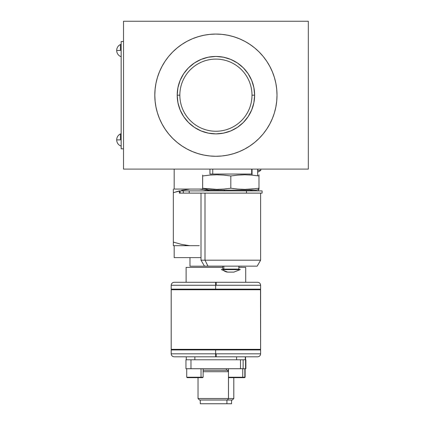 <?xml version="1.0" encoding="UTF-8"?>
<svg xmlns="http://www.w3.org/2000/svg" width="425" height="425" viewBox="0 0 425 425"><rect width="100%" height="100%" fill="white"/><g stroke="black" fill="none" stroke-linecap="round" stroke-linejoin="round"><path stroke-width="0.64" d="M277.015 95.12A61.104 61.104 0 0 0 263.171 56.435M263.128 56.382A61.104 61.104 0 0 0 249.9 44.391M249.82 44.338A61.104 61.104 0 0 0 244.763 41.305M244.673 41.257A61.104 61.104 0 0 0 239.344 38.739M239.248 38.696A61.104 61.104 0 0 0 192.578 38.696M192.477 38.739A61.104 61.104 0 0 0 187.154 41.257M187.064 41.305A61.104 61.104 0 0 0 182.001 44.338M181.927 44.391A61.104 61.104 0 0 0 168.698 56.382M168.656 56.435A61.104 61.104 0 0 0 154.806 95.12M165.107 61.221L162.026 66.369L159.46 71.788L157.441 77.435L155.98 83.252L155.104 89.181L154.806 95.173A61.104 61.104 0 0 1 215.911 34.069A61.104 61.104 0 0 1 277.015 95.173L276.723 89.181L275.841 83.252L274.385 77.435L272.367 71.788L269.801 66.369L266.719 61.221L263.149 56.408L259.123 51.962L254.676 47.935L249.863 44.365L244.715 41.283L239.296 38.718L233.649 36.699L227.832 35.243L221.903 34.361L215.911 34.069L209.923 34.361L203.995 35.243L198.178 36.699L192.53 38.718L187.106 41.283L181.964 44.365L177.151 47.935L172.704 51.962L168.677 56.408L165.107 61.221L168.677 56.408M251.988 95.173A36.077 36.077 0 0 0 215.911 59.096A36.077 36.077 0 0 0 179.839 95.173L177.198 95.173A38.712 38.712 0 0 1 215.911 56.456A38.712 38.712 0 0 1 254.628 95.173L251.988 95.173A36.077 36.077 0 0 1 215.911 131.245A36.077 36.077 0 0 1 179.839 95.173A36.077 36.077 0 0 1 215.911 59.096A36.077 36.077 0 0 1 251.988 95.173L254.628 95.173L253.884 87.619L254.628 95.173A38.712 38.712 0 0 1 215.911 133.886A38.712 38.712 0 0 1 177.198 95.173L177.942 102.723L177.198 95.173L179.839 95.173A36.077 36.077 0 0 0 215.911 131.245A36.077 36.077 0 0 0 251.988 95.173M123.51 21.25L123.51 169.092L308.316 169.092L308.316 21.25L308.316 169.092L123.51 169.092L123.51 21.25L308.316 21.25L123.51 21.25M203.012 154.897L198.178 153.643L203.995 155.104L209.923 155.98L215.911 156.278L221.903 155.98L227.832 155.104L233.649 153.643L239.296 151.624L244.715 149.058L249.863 145.977L254.676 142.407L259.123 138.38L263.149 133.933L266.719 129.12L269.801 123.978L272.367 118.554L274.247 113.363M157.441 77.435L157.579 76.978M251.68 80.357L248.099 73.663L243.286 67.798L237.421 62.985L230.727 59.404L223.465 57.2L215.911 56.456L208.362 57.2L215.911 56.456L223.465 57.2L230.727 59.404L237.421 62.985L243.286 67.798L248.099 73.663L251.68 80.357L253.884 87.619M201.099 59.404L194.406 62.985L188.541 67.798L183.722 73.663L180.147 80.357L177.942 87.619L177.198 95.173L177.942 87.619L180.147 80.357L183.722 73.663L188.541 67.798L194.406 62.985L201.099 59.404L208.362 57.2M180.147 109.985L183.722 116.678L188.541 122.543L194.406 127.362L201.099 130.937L208.362 133.142L215.911 133.886L223.465 133.142L215.911 133.886L208.362 133.142L201.099 130.937L194.406 127.362L188.541 122.543L183.722 116.678L180.147 109.985L177.942 102.723M230.727 130.937L237.421 127.362L243.286 122.543L248.099 116.678L251.68 109.985L253.884 102.723L254.628 95.173L253.884 102.723L251.68 109.985L248.099 116.678L243.286 122.543L237.421 127.362L230.727 130.937L223.465 133.142M228.815 35.445L233.649 36.699M274.385 112.907L275.841 107.095L276.723 101.161L277.015 95.173A61.104 61.104 0 0 1 215.911 156.278A61.104 61.104 0 0 1 154.806 95.173L155.104 101.161L155.98 107.095L157.441 112.907L159.46 118.554L162.026 123.978L165.107 129.12L168.677 133.933L172.704 138.38L177.151 142.407L181.964 145.977L187.106 149.058L192.53 151.624L198.178 153.643M157.441 112.907L157.579 113.363M274.385 77.435L274.247 76.978M154.806 95.221A61.104 61.104 0 0 0 168.656 133.907M168.698 133.96A61.104 61.104 0 0 0 181.927 145.95M182.001 146.003A61.104 61.104 0 0 0 187.064 149.037M187.154 149.085A61.104 61.104 0 0 0 192.477 151.603M192.578 151.645A61.104 61.104 0 0 0 239.248 151.645M239.344 151.603A61.104 61.104 0 0 0 244.673 149.085M244.763 149.037A61.104 61.104 0 0 0 249.82 146.003M249.9 145.95A61.104 61.104 0 0 0 263.128 133.96M263.171 133.907A61.104 61.104 0 0 0 277.015 95.227M257.64 170.425L260.796 170.425L257.64 170.425M121.157 148.824L123.51 148.824L121.157 148.824L121.157 41.517L123.51 41.517L121.157 41.517L121.157 148.824M120.413 139.883L120.413 133.923L120.413 139.883L116.684 139.883L120.413 139.883M120.413 145.844C118.102 144.612 116.859 142.694 116.684 140.085L116.684 139.676L116.684 140.085C116.859 142.694 118.102 144.612 120.413 145.844L121.157 145.844M120.413 50.463L120.413 44.498L120.413 50.463L116.684 50.463L120.413 50.463M120.413 56.424C118.102 55.192 116.859 53.274 116.684 50.665L116.684 50.256L116.684 50.665C116.859 53.274 118.102 55.192 120.413 56.424L121.157 56.424M256.955 266.146L207.984 266.146L205.004 260.185L205.004 193.115L205.004 260.185L260.626 260.185L205.004 260.185L207.984 266.146L257.183 266.146L260.626 260.185L260.626 193.115M241.963 193.115L189.205 193.115L189.205 190.883L183.334 190.883L183.334 193.115L189.205 193.115L189.205 190.883L246.463 190.883L246.463 193.115L241.963 193.115L261.848 193.115M223.847 266.146L223.847 269.126L223.847 266.146M246.463 193.115L262.113 193.115L262.113 190.883L246.463 190.883L246.463 193.115M173.336 189.061L173.336 192.668L179.355 190.889L179.355 193.115L180.152 193.115L180.152 190.883L173.336 192.668L173.336 245.698L189.933 245.698L181.539 244.391L173.798 242.245M183.334 190.883L183.334 193.115L180.152 193.115L180.152 190.883L183.334 190.883M179.366 193.115L226.509 193.115M201.009 193.115L201.009 260.185L205.004 260.185L201.009 260.185L204.452 266.146L207.984 266.146L204.51 266.146M238.866 266.146L238.866 269.126L222.907 269.126L222.732 269.641L240.061 269.641L222.732 269.641A8.941 7.746 90 0 0 228.071 272.106L233.957 272.106M222.907 269.126L222.732 269.641A8.941 7.746 -90 0 0 228.071 272.106L227.673 272.106M227.97 272.106L228.299 272.106M233.203 272.106L233.819 272.106M239.95 269.126L240.157 269.641L233.877 272.106M233.33 272.106L228.432 272.106M202.651 189.38L205.482 190.134L208.877 190.134L202.651 188.211L208.877 190.134L256.153 190.134L258.984 189.38L258.984 188.211L251.961 189.067L244.928 189.38L237.873 189.072L230.817 188.211L223.773 189.072L216.734 189.38L203.665 188.365M258.984 188.7L258.984 189.3M255.462 188.7L244.928 189.38L237.873 189.072L230.817 188.211L230.817 175.966L237.873 175.105L244.928 174.797L251.961 175.111L258.984 175.966L258.984 188.211L258.984 174.797M255.021 188.753L255.345 188.716M237.033 188.998L237.809 189.067M232.698 188.488L233.84 188.636M229.293 188.434L230.053 188.323M225.887 188.865L226.291 188.817M220.655 189.279L221.707 189.221M217.037 189.375L218.099 189.364M213.69 189.322L214.492 189.348M216.745 189.38L219.072 189.343M210.609 189.141L210.906 189.167M204.17 188.434L207.002 188.801M209.706 189.072L211.65 189.215M202.651 175.105L202.651 188.211L202.651 175.966L209.69 175.105L216.734 174.797L223.773 175.105L230.817 175.966L230.817 188.211L223.773 189.072L216.734 189.38L209.69 189.072L202.651 188.211L202.651 189.3M202.651 188.211L202.651 189.072L199.309 189.061L203.171 189.518L199.309 189.061L189.933 189.061L181.544 190.368M223.794 189.067L230.817 188.211M237.867 175.105L230.817 175.966L223.784 175.111M219.072 174.834L216.745 174.797M211.65 174.962L209.7 175.105M240.996 189.279L244.901 189.38M249.124 189.263L251.94 189.072M251.956 175.111L249.124 174.914M244.912 174.797L240.587 174.914M258.984 189.072L258.984 188.211M209.95 169.092L209.95 174.043L212.744 174.043L212.744 169.092L212.744 174.043L251.68 174.043L251.68 169.092M241.846 266.193L238.866 266.193M189.98 266.193L189.98 257.619L189.98 266.193L222.769 266.193M186.107 267.383L222.769 267.383L186.107 267.383L186.107 282.285L186.107 267.383M238.866 267.383L245.719 267.383L238.866 267.383M245.719 282.285L245.719 267.383L245.719 282.285M216.166 282.285L257.64 282.285L215.656 282.285L215.64 285.265L260.621 285.265L216.187 285.265L216.166 282.285L174.362 282.285M215.64 285.265L215.64 289.143L260.626 289.143L215.64 289.143L215.645 289.738L215.64 285.265L171.201 285.265L215.64 285.265L215.656 282.285L257.64 282.285C259.452 282.466 260.445 283.459 260.626 285.265L215.64 285.265M174.362 356.803L215.656 356.803L215.64 353.823L215.656 356.803L257.64 356.803L216.166 356.803L216.187 353.823L260.621 353.823L215.64 353.823L215.64 349.95L260.621 349.95L215.64 349.95L215.645 349.35L215.64 353.823L260.626 353.823C260.445 355.629 259.452 356.623 257.64 356.803M216.166 356.803L257.417 356.803M215.64 353.823L171.201 353.823L215.64 353.823M171.206 349.95L215.64 349.95L171.201 349.95L171.201 353.823C171.381 355.629 172.375 356.623 174.181 356.803M171.206 289.143L215.64 289.143L171.201 289.143L171.201 285.265C171.381 283.459 172.375 282.466 174.181 282.285M174.181 245.698L174.181 257.619L201.009 257.619L174.208 257.619M199.309 245.698L189.933 245.698L199.309 245.698M173.336 244.402L173.336 245.698L189.933 245.698L181.539 244.391L173.336 242.091L173.336 244.402L173.336 192.668M185.752 245.193L185.215 245.108M173.336 245.183L173.336 244.386M207.687 190.363L209.86 190.883M250.282 190.368L252.439 190.883M224.14 190.363L225.192 190.134M258.49 190.883L258.49 189.061M252.052 169.092L252.052 175.116L252.052 169.092M174.181 169.092L174.181 189.061L189.933 189.061M226.387 370.217L226.387 368.725L226.387 370.217M185.953 359.784L185.953 368.725L190.974 368.725L190.974 359.784L185.953 359.784L185.953 368.725L240.492 368.725L190.974 368.725L190.974 359.784L240.492 359.784L240.492 368.725L243.143 368.725L243.143 359.784L240.492 359.784L240.492 368.725L245.57 368.725L245.57 359.784L243.143 359.784L243.143 368.725L245.57 368.725L245.57 359.784L245.873 359.784L245.873 368.725L245.57 368.725L245.873 368.725L245.873 359.784M226.913 403.75L226.913 400.026L226.913 403.75L231.561 403.75L200.265 403.75L226.913 403.75M228.48 398.533L198.029 398.533L228.48 398.533L228.48 377.219L228.48 398.533L233.798 398.533L228.48 398.533L227.433 400.026L228.48 398.533M199.522 400.026L232.305 400.026L199.522 400.026L198.029 398.533L198.029 377.671M228.453 371.705L203.118 371.705L228.453 371.705M228.453 370.217L227.433 370.217L228.453 371.668L227.433 370.217L203.118 370.217M236.597 356.803L236.597 359.784L236.597 356.803M245.294 359.784L245.294 356.803L245.294 359.784M245.549 359.784L245.549 356.803M186.278 356.803L186.278 359.784L186.278 356.803M194.868 359.784L194.868 356.803L194.868 359.784M228.9 377.671L228.453 377.219L242.755 377.219A0.446 0.335 90 0 1 242.42 377.671L228.91 377.671L242.42 377.671A0.446 0.335 -90 0 0 242.755 377.219L245.103 377.219L245.103 368.725M244.848 368.725L244.848 377.219L244.216 377.671M244.768 377.219L242.755 377.219L242.755 368.725L242.755 377.219L228.533 377.219M242.42 377.671L244.327 377.671L242.42 377.671M187.17 377.671L186.724 377.219L201.025 377.219A0.446 0.335 90 0 1 200.69 377.671L187.181 377.671L200.69 377.671A0.446 0.335 -90 0 0 201.025 377.219L186.803 377.219M203.038 377.219L201.025 377.219L201.025 368.725L201.025 377.219L203.118 377.219L203.118 368.725M200.69 377.671L202.597 377.671L200.69 377.671M203.118 377.219L202.592 377.671M260.605 349.35L260.52 289.738L260.626 349.35L260.626 289.738L171.201 289.738L171.201 349.35L260.52 349.35L171.307 349.35M260.605 289.738L171.307 289.738M257.816 172.146L260.796 170.425L260.796 169.092M116.684 139.676C116.859 137.068 118.102 135.15 120.413 133.923L121.157 133.923L120.413 133.923C118.102 135.15 116.859 137.068 116.684 139.676M116.684 50.256C116.859 47.648 118.102 45.73 120.413 44.498L121.157 44.498L120.413 44.498C118.102 45.73 116.859 47.648 116.684 50.256M222.769 266.146L222.769 269.126M221.685 269.126L221.478 269.641L227.646 272.106M260.626 285.265L260.626 289.143M259.877 289.143L259.877 289.738M259.877 349.35L259.877 349.95M260.626 349.95L260.626 353.823M171.95 289.143L171.95 289.738M171.95 349.35L171.95 349.95M257.64 175.769L257.64 169.092M200.265 400.026L200.265 403.75M233.798 377.671L233.798 398.533L232.305 400.026M231.561 400.026L231.561 403.75M245.103 377.219L244.657 377.671M228.453 377.219L228.453 368.725M186.724 377.219L186.724 368.725"/></g></svg>
